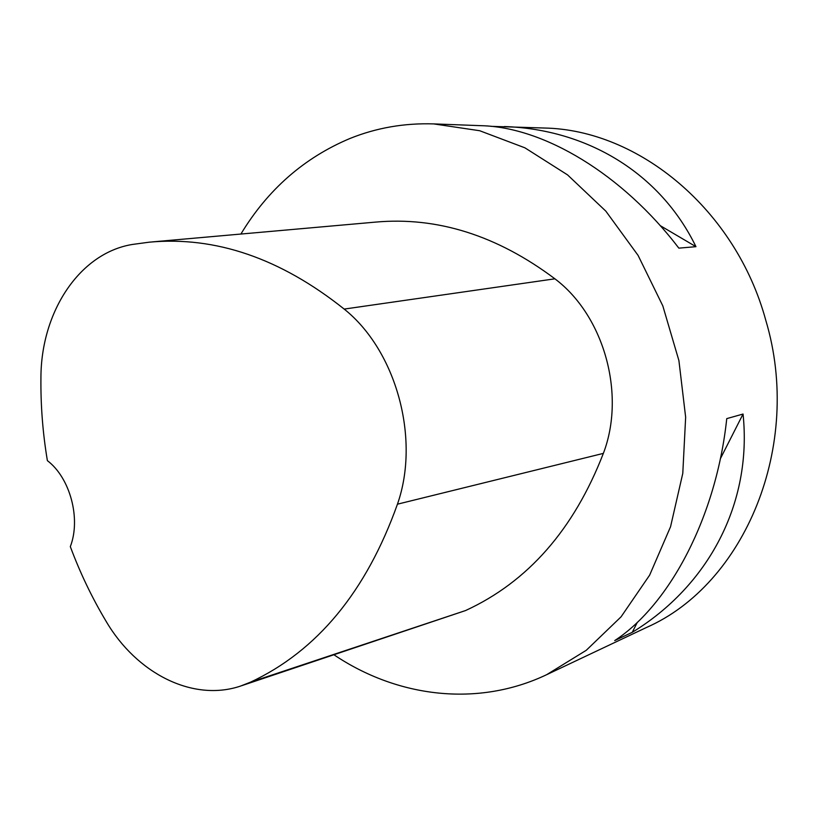<?xml version="1.0" encoding="UTF-8"?>
<svg xmlns="http://www.w3.org/2000/svg" width="818" height="818" viewBox="0 0 818 818"><rect width="100%" height="100%" fill="white"/><g stroke="black" fill="none" stroke-linecap="round" stroke-linejoin="round"><path stroke-width="1.23" d="M490.933 126.34L544.072 128.017C638.633 129.663 735.791 209.674 765.832 320.451C803.194 445.462 744.789 584.369 646.496 627.467L546.659 674.686C477.855 707.406 397.568 697.519 334.102 654.891M240.901 234.04C267.783 189.582 304.153 157.721 350.002 138.467C376.464 127.812 404.368 122.966 433.704 123.907L479.696 130.727L524.911 147.823L567.549 174.888L605.841 211.156L638.081 255.39L662.815 305.881L678.909 360.595L685.648 417.221L682.785 473.377L670.555 526.731L649.635 575.146L621.087 616.803L586.25 650.31L546.659 674.686M632.263 632.314L614.707 640.586C670.126 604.349 716.486 515.913 726.752 418.622L743.051 414.041C752.386 503.551 708.204 585.954 632.263 632.314L637.365 622.263M504.409 126.545C586.823 129.285 660.044 172.741 695.954 246.678L678.848 248.14C622.314 174.04 543.837 127.189 481.352 125.686L433.704 123.907M152.404 241.893L375.278 222.128C437.149 216.504 497.027 235.4 554.901 278.815C604.021 315.676 625.985 394.266 603.357 453.387C573.858 529.461 527.937 581.854 465.575 610.545L241.78 685.658M132.363 244.459L149.244 242.179C215.523 236.044 280.502 258.345 344.184 309.081C396.249 350.615 420.472 438.714 397.446 504.185C366.229 591.598 317.22 650.944 250.431 682.202L240.543 686.077C192.854 702.13 136.708 673.521 106.135 621.363C91.994 597.723 80.062 572.805 70.317 546.618C81.105 518.755 70.174 477.896 47.383 460.646C42.771 433.09 40.624 405.431 40.931 377.681C41.002 311.924 79.51 253.079 132.363 244.459M660.177 225.604L695.954 246.678M743.051 414.041L720.331 458.786M344.184 309.081L554.901 278.815M397.446 504.185L603.357 453.387M250.431 682.202L465.575 610.545"/></g></svg>
